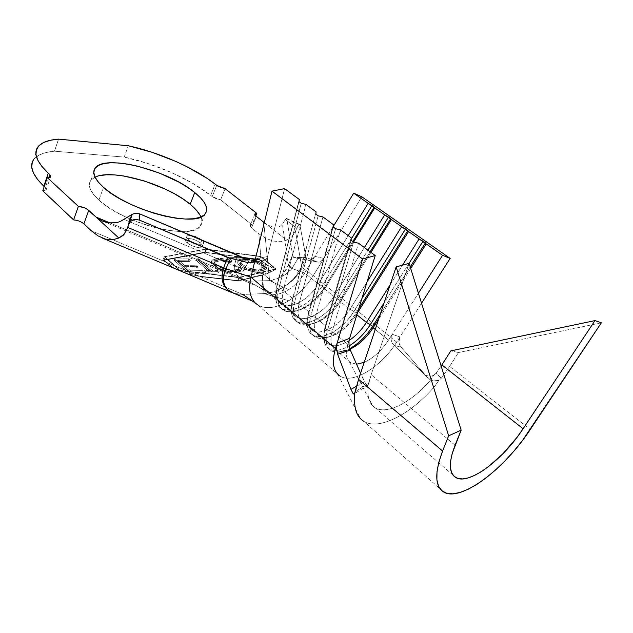 <?xml version="1.0" encoding="UTF-8"?>
<svg xmlns="http://www.w3.org/2000/svg" width="633" height="633" viewBox="0 0 633 633"><rect width="100%" height="100%" fill="white"/><g stroke="black" fill="none" stroke-linecap="round" stroke-linejoin="round"><path stroke-width="0.47" stroke-dasharray="3.17 2.37" d="M201.88 239.954C203.66 241.521 204.166 242.756 203.407 243.673C199.585 245.185 194.624 243.895 188.515 239.796L187.257 242.953C193.35 247.06 198.311 248.35 202.141 246.807C202.9 245.889 202.402 244.647 200.621 243.08L201.88 239.954L200.621 243.08L194.948 239.867L191.649 238.87L188.705 238.491L186.537 238.807L185.493 239.757L185.746 241.213L187.257 242.953L189.805 244.718L196.341 247.226L201.46 247.25L202.449 246.277L202.156 244.805L200.621 243.08C194.537 238.997 189.591 237.739 185.786 239.282C185.034 240.184 185.524 241.41 187.257 242.953L188.515 239.796C186.782 238.253 186.284 237.035 187.028 236.141C190.834 234.614 195.779 235.887 201.88 239.954L203.415 241.679L203.715 243.135L202.726 244.109L197.615 244.069L191.063 241.553L186.996 238.063L186.743 236.607L187.787 235.666L192.899 235.745L196.19 236.75L201.88 239.954M99.223 175.745L93.945 177.715L90.574 180.674L89.324 184.543L90.297 189.188L93.518 194.442L98.914 200.091L103.496 187.36L98.914 200.091C123.324 223.528 190.715 240.485 199.909 226.59C202.259 224.019 202.607 220.806 200.954 216.953M263.945 222.381L268.709 225.427L273.606 227.16L278.441 226.994L280.633 225.926L282.397 224.082L285.388 219.532L282.397 224.082L288.379 265.124C286.163 270.742 282.587 275.181 277.65 278.441C283.79 275.972 288.521 272.728 291.837 268.693L288.379 265.124L292.541 254.87L286.852 218.955L286.369 218.48L285.388 219.532L296.782 228.181L295.484 231.164L301.68 266.667L294.076 278.235L289.131 282.991L283.885 286.891L289.297 283.149L294.361 278.567C298.309 274.208 300.92 270.552 302.194 267.601L313.232 275.664L302.25 267.49L306.91 257.853L317.45 262.054L305.763 257.22L293.712 257.568L306.024 257.504L299.892 224.85L299.512 224.288L298.8 224.683L297.842 226.044L295.484 231.164L301.68 266.667C297.676 275.094 291.75 281.835 283.885 286.891C292.05 281.875 298.151 275.45 302.194 267.601L301.68 266.667L305.763 257.22L301.735 266.54L302.25 267.49L301.68 266.667L302.194 267.601L306.91 257.853L305.763 257.22L299.892 224.85L286.852 218.955L292.541 254.87L293.712 257.568L297.985 258.359L293.712 257.568L292.541 254.87L288.616 264.539L292.003 268.511L288.616 264.539L288.379 265.124L291.837 268.693L297.985 258.359L319.079 262.22L320.899 261.516L323.827 258.47L313.232 275.664L396.685 342.105L421.538 303.207L400.001 336.914L392.215 334.311L418.413 293.19L388.52 340.103L392.215 334.311L400.001 336.914L396.685 342.105C381.359 366.816 352.692 384.619 340.024 376.042L257.584 304.845C265.915 309.632 276.328 308.263 288.806 300.73L263.985 293.585L242.771 294.464L200.408 276.629L238.261 280.965L262.402 275.213L263.985 293.585L262.402 275.213L269.136 272.902L276.004 269.215L275.948 268.772L268.408 265.694L259.435 259.388L204.704 252.211L162.982 260.044L164.715 261.603L91.112 230.626L164.715 261.603L171.962 266.984L175.879 269.009M239.931 266.018L244.488 268.875L249.916 270.971L255.803 272.23L262.149 272.23L262.363 274.722L237.794 280.561L199.229 276.13L192.843 273.448L203.43 273.227L201.943 271.921L190.05 272.15L185.358 267.988L197.148 267.806L195.684 266.525L183.902 266.699L178.095 261.548L189.876 261.429L188.428 260.163L174.099 260.282L185.366 270.299L165.822 262.07L163.923 260.361L205.147 252.591L259.301 259.68L261.2 261.239L261.469 264.317L252.377 260.582L244.14 259.459L240.532 259.846L237.858 261.571L237.699 263.154L238.443 264.523L239.931 266.018L240.453 264.768C247.147 269.175 253.698 271.32 260.123 271.193L259.585 272.443C253.168 272.578 246.617 270.433 239.931 266.018C237.494 263.787 236.956 262.102 238.309 260.962L244.14 259.459C249.386 259.348 255.154 260.97 261.469 264.317L261.2 261.239L268.17 265.987L275.434 269.057L268.827 272.53L262.363 274.722L262.149 272.23L259.585 272.443L260.123 271.193L265.781 269.729C267.166 268.542 266.572 266.802 263.985 264.515C257.425 260.242 250.984 258.145 244.662 258.224L244.14 259.459L244.662 258.224L238.831 259.712C237.478 260.851 238.024 262.537 240.453 264.768L239.931 266.018M213.503 266.501L221.075 270.647L229.391 272.696L236.726 272.752L240.405 271.343L241.086 270.062L238.364 269.326L236.528 271.09L230.523 271.628L224.351 270.505L217.341 267.442L214.057 263.898L214.627 262.125L216.81 261.128L222.373 260.907L230.618 262.79L231.551 262.022L224.573 260.147L217.214 259.672L212.229 260.851L211.082 262.869L213.503 266.501C211.422 264.657 210.678 263.13 211.264 261.927L211.731 261.263L218.488 259.633L231.551 262.022L230.618 262.79L220.023 260.812L214.571 262.181C213.479 263.154 213.922 264.539 215.893 266.351C221.503 270.077 227.089 271.85 232.651 271.684L237.826 270.315L238.364 269.326L241.086 270.062L240.453 271.296L234.107 272.95L234.645 271.676L240.991 270.03L241.616 268.796L241.086 270.062L241.616 268.796L238.894 268.06L238.364 269.326L238.894 268.06L238.356 269.041L233.181 270.41L232.651 271.684L233.181 270.41C227.619 270.568 222.033 268.788 216.423 265.069L215.893 266.351L216.423 265.069C214.452 263.257 214.009 261.872 215.093 260.907L220.545 259.546L220.023 260.812L220.545 259.546L231.14 261.532L230.618 262.79L232.074 260.764L231.551 262.022L232.074 260.764L219.01 258.367L218.488 259.633L219.01 258.367L212.253 259.989L211.264 261.927L211.786 260.646C211.2 261.848 211.952 263.375 214.033 265.219L213.503 266.501L214.033 265.219C220.996 269.785 227.864 271.937 234.645 271.676L234.107 272.95C227.326 273.219 220.458 271.074 213.503 266.501M195.826 260.123L209.27 271.818L203.763 271.921L205.234 273.211L218.638 272.926L217.166 271.66L211.762 271.763L198.319 260.1L195.826 260.123L198.319 260.1L211.762 271.763L217.166 271.66L218.638 272.926L205.234 273.211L203.763 271.921L209.27 271.818L209.8 270.513L204.301 270.615L203.763 271.921L204.301 270.615L205.765 271.897L205.234 273.211L205.765 271.897L219.168 271.628L218.638 272.926L219.168 271.628L217.697 270.362L217.166 271.66L217.697 270.362L212.292 270.465L211.762 271.763L212.292 270.465L198.841 258.81L198.319 260.1L198.841 258.81L196.349 258.826L195.826 260.123L196.349 258.826L209.8 270.513L209.27 271.818L195.826 260.123M262.529 264.998L261.469 264.317L262.529 264.998M183.602 272.261L189.109 274.152L199.229 276.13L237.794 280.561L239.155 277.333L180.112 270.615L165.229 257.022L163.923 260.361L165.229 257.022L206.429 249.426L165.229 257.022L180.191 270.426L239.155 277.333L275.529 268.835L260.598 256.634L206.429 249.426L205.147 252.591L163.923 260.361L172.801 267.284L177.003 269.484L172.801 267.284L165.822 262.07L185.366 270.299L189.085 273.306L192.843 273.448L199.229 276.13L189.109 274.152L183.578 272.253M410.69 268.455L378.74 318.937L410.69 268.455M375.219 329.469L388.52 340.103C381.525 350.682 373.43 358.096 364.236 362.337C373.43 358.096 381.525 350.682 388.52 340.103L375.219 329.469M356.482 314.482L356.877 314.791L356.482 314.482L357.447 312.947L356.482 314.482C347.477 327.839 337.476 335.498 326.47 337.452C316.017 337.634 312.314 330.924 315.369 317.323C312.971 326.47 314.19 332.689 319 335.988C327.641 341.844 346.623 330.679 356.482 314.482L355.983 313.193L358.721 308.833L355.983 313.193L356.482 314.482M390.134 284.842L402.58 265.116L390.134 284.842M332.19 331.304C329.666 340.507 330.782 346.718 335.53 349.946C339.233 352.075 344.051 351.837 349.994 349.226L342.295 351.347C332.357 351.323 328.986 344.637 332.19 331.304L358.5 243.199L332.19 331.304L327.483 330.22C324.009 344.89 327.759 352.233 338.718 352.241L349.788 348.625C342.137 352.66 335.933 353.341 331.194 350.674C325.987 347.121 324.753 340.309 327.483 330.22L325.22 328.337C322.506 338.41 323.756 345.23 328.97 348.791C334.129 351.647 340.855 350.674 349.147 345.887C336.527 352.787 328.313 351.719 324.507 342.682C323.352 338.79 323.59 334.002 325.22 328.337L325.402 325.663L315.369 317.323L340.451 229.874L315.369 317.323L310.724 316.255C307.424 331.217 311.531 338.584 323.052 338.37C335.158 336.21 346.132 327.823 355.983 313.193C345.167 330.972 324.294 343.221 314.759 336.732C309.474 333.1 308.129 326.28 310.724 316.255L308.524 314.419C305.953 324.436 307.314 331.265 312.607 334.904C322.157 341.409 343.023 329.207 353.807 311.452L355.983 313.193L353.807 311.452L361.91 298.547L353.807 311.452C340.269 334.248 311.737 345.325 307.828 328.068C306.831 324.262 307.06 319.712 308.524 314.419L308.777 311.847L299.021 303.745C296.75 312.829 298.056 319.056 302.946 322.426C311.705 328.408 330.616 317.552 340.293 301.53L349.954 309.252L367.029 281.994L349.954 309.252C340.166 325.386 321.216 336.424 312.528 330.513C307.678 327.19 306.427 320.971 308.777 311.847L299.021 303.745L322.949 216.937L299.021 303.745L294.448 302.685C291.322 317.932 295.793 325.33 307.867 324.864C319.8 322.569 330.466 314.387 339.866 300.311L340.293 301.53L349.954 309.252L353.807 311.452L349.954 309.252C337.634 330.022 311.658 339.968 308.136 324.238C307.234 320.773 307.448 316.642 308.777 311.847L308.524 314.419L310.724 316.255L315.369 317.323L325.402 325.663C323.922 330.806 323.708 335.15 324.753 338.702C328.574 347.446 336.693 348.047 349.107 340.507C340.799 345.84 334.05 347.106 328.859 344.312C324.088 341.06 322.933 334.841 325.402 325.663L325.22 328.337L327.483 330.22L332.19 331.304L347.754 344.241L332.19 331.304M356.569 364.204L350.809 362.851C347.517 360.77 346.029 356.949 346.346 351.386L349.574 338.378L347.754 344.241C345.222 353.048 346.045 359.117 350.215 362.456L356.569 364.204M370.946 252.393L340.293 301.53L370.946 252.393M351.212 237.818L325.402 325.663L351.212 237.818M324.531 288.925L333.939 296.442L364.363 247.535L333.939 296.442C324.333 312.401 305.446 323.131 296.648 317.101C291.734 313.707 290.389 307.48 292.62 298.42L283.141 290.547C280.989 299.575 282.381 305.802 287.327 309.228C296.197 315.329 315.044 304.774 324.531 288.925L333.939 296.442L339.866 300.311L370.123 251.784L339.866 300.311L340.293 301.53C331.7 314.379 321.975 321.849 311.12 323.93C300.169 324.333 296.133 317.608 299.021 303.745L294.448 302.685L292.311 300.904C289.867 310.858 291.33 317.687 296.695 321.398C306.372 328.044 327.166 316.184 337.745 298.618L367.931 250.17L337.745 298.618L339.866 300.311C329.255 317.893 308.453 329.809 298.784 323.178C293.435 319.475 291.987 312.647 294.448 302.685L318.146 215.821L294.448 302.685L292.311 300.904L292.62 298.42L283.141 290.547L305.953 204.388L283.141 290.547L278.623 289.503C275.679 305.043 280.514 312.449 293.134 311.721C304.869 309.292 315.218 301.308 324.175 287.77L324.531 288.925L353.57 242.051L324.531 288.925C316.35 301.284 306.91 308.564 296.228 310.771C284.779 311.412 280.411 304.671 283.141 290.547L278.623 289.503L276.55 287.77C274.231 297.652 275.782 304.489 281.218 308.271C291.014 315.036 311.729 303.5 322.118 286.124L324.175 287.77L352.834 241.513L324.175 287.77L324.531 288.925M333.385 224.652L308.777 311.847L333.385 224.652M339.193 375.48C351.402 385.315 381.011 367.433 396.685 342.105L313.232 275.664C306.641 286.163 298.499 294.519 288.806 300.73C298.499 294.519 306.641 286.163 313.232 275.664L361.823 196.784L323.827 258.47L314.925 256.333L333.267 226.472L304.671 273.037L318.344 283.972L348.229 235.611L318.344 283.972C308.928 299.757 290.112 310.194 281.194 304.054C276.225 300.604 274.801 294.377 276.914 285.364L263.154 273.931C261.405 281.369 262.22 287.018 265.591 290.879L267.656 292.612C273.234 295.753 280.205 294.772 288.577 289.661C294.962 285.515 300.327 279.976 304.671 273.037L318.344 283.972L322.118 286.124L351.165 239.179L322.118 286.124L324.175 287.77C313.762 305.169 293.039 316.753 283.252 310.004C277.832 306.23 276.289 299.393 278.623 289.503L301.229 203.288L278.623 289.503L276.55 287.77L276.914 285.364L263.154 273.931C261.405 281.369 262.22 287.018 265.591 290.879L268.17 292.929C273.725 295.682 280.522 294.59 288.577 289.661C294.962 285.515 300.327 279.976 304.671 273.037L314.925 256.333L313.382 258.256L309.656 260.084M316.089 211.873L292.62 298.42L291.987 310.13C295.168 326.675 321.659 317.362 333.939 296.442L337.745 298.618C324.254 321.58 295.152 331.961 291.615 313.802C290.769 310.123 290.998 305.826 292.311 300.904L316.089 211.873M244.544 269.294L263.154 273.931L244.544 269.294L249.806 258.652L244.378 269.484L234.313 265.828L234.471 265.227L244.544 269.294L234.471 265.219L237.264 254.996L234.313 265.828L244.378 269.484C240.777 273.844 239.939 277.199 241.846 279.533C236.916 276.423 234.408 271.858 234.313 265.828L124.155 219.422L234.313 265.828L236.489 274.208L238.886 277.246L243.65 280.482L248.405 281.226L110.221 223.03L248.405 281.226L265.591 290.879L248.405 281.226L243.974 280.601L241.846 279.533M263.921 224.114L269.603 280.625L248.405 281.226L269.603 280.625L263.921 224.114M32.259 162.214L34.965 158.021L39.713 154.761L46.288 152.474L54.478 151.192L58.56 139.125L54.478 151.192C44.334 152.086 37.45 154.8 33.81 159.342L37.98 146.809M48.741 177.564L45.323 187.621L44.215 186.577L45.323 187.621L48.741 177.564M98.091 235.927L91.405 230.895M254.798 214.35L250.217 225.316L252.053 224.865L255.779 215.948L252.053 224.865L220.601 199.878L212.213 196.61L216.708 185.374L212.213 196.61L210.694 195.407C190.446 179.147 155.101 163.528 124.187 157.103L147.885 163.496L171.464 172.54L193.01 183.467L210.694 195.407L215.18 184.179L210.694 195.407L214.009 197.789L218.559 199.561L220.601 199.878L225.126 188.666L220.601 199.878L252.053 224.865L250.003 225.72L251.538 227.975L256.365 216.446L251.538 227.975L258.842 233.799L265.876 238.356L273.195 241.062L280.3 241.703L286.686 240.192L263.732 222.215L286.686 240.192L291.647 236.979L295.484 231.164L292.462 236.093M124.187 157.103L128.317 145.764L124.187 157.103L54.478 151.192L124.187 157.103M81.871 222.381L76.316 220.26M42.791 190.786L46.122 189.987L46.264 188.919L45.323 187.621L46.13 189.979L42.791 190.786M250.217 225.316L251.538 227.975L258.842 233.799L261.168 260.804L258.842 233.799L265.876 238.356L273.195 241.062L280.3 241.703L286.686 240.192M95.021 177.161L90.986 180.128C87.243 185.026 89.886 191.68 98.914 200.091L106.297 205.907L115.38 211.644L125.785 217.032L137.052 221.827L148.668 225.823L160.125 228.845L170.91 230.768L180.571 231.528L188.737 231.124L195.091 229.605L199.435 227.057L201.666 223.615L201.761 219.429L199.783 214.682M299.892 224.85L299.512 224.288L298.8 224.683L296.782 228.181L285.388 219.532L286.63 218.488L299.892 224.85M264.285 222.642L268.709 225.427L273.606 227.16L278.441 226.994L280.633 225.926L282.397 224.082L288.379 265.124L283.703 273.076L280.743 276.083L277.65 278.441L273.575 280.008L269.603 280.625L288.577 289.661L269.603 280.625L277.65 278.441L281.685 276.676L285.546 274.342L292.003 268.511L304.671 273.037L292.003 268.511L297.985 258.359L318.953 262.236L320.638 261.674L323.827 258.47L314.925 256.333L312.022 259.293L308.714 260.044M238.143 294.29L233.933 293.372L242.771 294.464L238.143 294.29M184.915 272.807L189.916 274.54L200.408 276.629L242.771 294.464L263.985 293.585C270.615 293.214 277.246 290.982 283.885 286.891L273.931 291.647L263.985 293.585L288.806 300.73C276.637 308.089 266.39 309.569 258.082 305.153M240.809 276.574L241.846 273.195L244.378 269.484M248.476 262.75L262.252 260.416L255.241 259.419L264.285 260.274L266.01 259.261L267.189 257.528M253.461 261.943L264.507 260.203L265.567 259.633L267.53 256.523L284.597 188.618L263.154 273.931L267.53 256.523L255.392 258.905L254.498 260.883L252.978 262.26M242.771 294.464L252.432 301.079M255.376 303.088L257.584 304.845M299.298 199.474L276.914 285.364L276.281 296.363C279.09 313.707 306.103 305.051 318.344 283.972L322.118 286.124C308.659 309.26 278.987 318.929 275.853 299.876L276.55 287.77L299.005 201.642L276.914 285.364L299.298 199.474M267.53 256.523L255.392 258.905M335.585 228.735L310.724 316.255L335.585 228.735M333.227 226.994L308.524 314.419L333.227 226.994M410.208 266.912L380.362 314.095L410.208 266.912M409.068 263.328L384.144 302.772L409.068 263.328L371.16 374.72L409.084 263.328M353.562 242.051L327.483 330.22L353.562 242.051M351.133 240.247L325.22 328.337L351.133 240.247M204.704 252.211L205.986 249.046L260.733 256.341L259.435 259.388L204.704 252.211L162.982 260.044L164.287 256.705L205.986 249.046L204.704 252.211M184.971 272.831L189.916 274.54L200.408 276.629L238.261 280.965L262.402 275.213L269.136 272.902L276.004 269.215L260.733 256.341L275.948 268.772L268.408 265.694L261.168 260.804L259.435 259.388L260.733 256.341L205.986 249.046L164.287 256.705L179.535 270.378L164.287 256.705L162.982 260.044L171.962 266.984L175.832 268.985M238.261 280.965L239.63 277.737L180.634 270.837L239.63 277.737L238.261 280.965M276.004 269.215L239.63 277.737L276.004 269.215M275.434 269.057L239.155 277.333L237.794 280.561L262.363 274.722L268.827 272.53L275.434 269.057L268.17 265.987L259.301 259.68L260.598 256.634L275.434 269.057M259.301 259.68L205.147 252.591L206.429 249.426L260.598 256.634L259.301 259.68M185.366 270.299L174.099 260.282L174.621 258.96L189.536 272.19L189.085 273.306L185.366 270.299M189.085 273.306L189.536 272.19L203.968 271.905L203.43 273.227L189.085 273.306M201.943 271.921L203.43 273.227L203.968 271.905L202.481 270.6L201.943 271.921L202.481 270.6L190.588 270.821L190.05 272.15L201.943 271.921M185.358 267.988L190.05 272.15L190.588 270.821L185.896 266.667L185.358 267.988L185.896 266.667L197.678 266.493L197.148 267.806L185.358 267.988M195.684 266.525L197.148 267.806L197.678 266.493L196.214 265.219L195.684 266.525L196.214 265.219L184.432 265.369L183.902 266.699L195.684 266.525M178.095 261.548L183.902 266.699L184.432 265.369L178.617 260.226L178.095 261.548L178.617 260.226L190.398 260.131L189.876 261.429L178.095 261.548M188.428 260.163L189.876 261.429L190.398 260.131L188.951 258.857L188.428 260.163L188.951 258.857L174.621 258.96L174.099 260.282L188.428 260.163M189.536 272.19L203.968 271.905L202.481 270.6L190.588 270.821L185.896 266.667L197.678 266.493L196.214 265.219L184.432 265.369L178.617 260.226L190.398 260.131L188.951 258.857L174.621 258.96L189.536 272.19M204.301 270.615L205.765 271.897L219.168 271.628L217.697 270.362L212.292 270.465L198.841 258.81L196.349 258.826L209.8 270.513L204.301 270.615M241.616 268.796L240.936 270.077L239.416 270.964L235.998 271.612L229.921 271.407L224.478 270.283L218.765 268.186L215.022 266.002L212.72 263.921L211.644 261.097L212.751 259.577L216.533 258.493L221.914 258.478L228.513 259.633L232.074 260.764L231.14 261.532L221.692 259.57L217.333 259.854L215.157 260.843L214.579 262.616L217.356 265.797L224.881 269.223L229.906 270.236L235.318 270.244L238.301 269.096L238.894 268.06L241.616 268.796M263.914 266.002L265.591 267.656M265.219 270.884L262.149 272.23M263.486 265.67L263.985 264.515L265.512 265.995L266.477 268.329L265.995 269.5L262.062 271.074L254.941 270.766L247.717 268.78L242.526 266.256L238.965 263.273L238.222 261.904L238.364 260.353L241.054 258.604L242.74 258.319L249.093 258.557L259.483 261.73L263.985 264.515M261.73 264.539L258.082 262.268L249.078 259.609L243.143 259.736L241.331 260.733L240.983 262.426L242.819 264.736L247.107 267.34L256.08 269.832L260.29 269.864L263.375 268.558L263.629 266.841L261.73 264.539C263.803 266.374 264.301 267.767 263.225 268.724L258.755 269.967L258.224 271.217L262.742 269.911C263.684 268.985 263.312 267.727 261.627 266.129L261.2 265.773L261.73 264.539L261.2 265.773C255.89 262.268 250.652 260.567 245.501 260.646L246.015 259.411C251.174 259.332 256.412 261.041 261.73 264.539M245.501 260.646L240.936 261.848C239.836 262.782 240.287 264.167 242.297 265.987L242.819 264.736C240.817 262.917 240.358 261.54 241.458 260.606L246.015 259.411L245.501 260.646L253.24 261.84L257.56 263.494L261.627 266.129L263.217 268.447L261.999 270.449L261.627 266.129L261.999 270.449L258.224 271.217L258.755 269.967C253.516 270.046 248.207 268.305 242.819 264.736L242.297 265.987C247.677 269.555 252.986 271.304 258.224 271.217L250.367 269.998L245.367 268.004L242.297 265.987L240.461 263.676L240.809 261.983L242.621 260.97L245.501 260.646M356.529 386.272L364.386 381.913L360.581 373.28L366.412 385.236L368.002 385.22L371.16 374.72L368.849 383.194L355.406 391.621L368.849 383.194L367.923 385.315L367.979 390.047C367.686 397.738 369.545 403.268 373.557 406.631C384.563 416.197 410.754 403.34 430.321 380.338L433.597 375.44L430.709 376.168L427.734 375.923L424.79 374.689L393.963 345.341L401.108 347.177L399.605 344.843L398.861 342.168L400.001 336.914L398.996 339.335L398.837 341.97L399.534 344.668L401.108 347.177L427.71 377.687L401.108 347.177L393.963 345.341L430.313 379.832L433.463 381.011L438.796 380.449L434.958 386.003C409.82 415.588 375.844 432.442 361.601 419.711M349.551 338.457L349.028 341.14M349.012 341.234L348.981 344.36M356.529 386.265L364.386 381.913L366.76 385.521M393.963 345.341L392.072 342.817L391.107 339.81L391.202 336.803L392.215 334.311L391.202 336.803L391.107 339.81L392.072 342.817L393.963 345.341M449.62 366.412L458.514 352.549L450.846 350.872L458.514 352.549L449.62 366.412L530.28 429.506L449.62 366.412L441.248 378.289L449.62 366.412M441.146 366.016L436.058 373.248L441.248 378.289L436.058 373.248L441.146 366.016M367.923 385.315L367.979 390.047C367.678 398.687 370.036 404.566 375.053 407.692C386.779 415.193 411.6 402.295 430.321 380.338L433.597 375.44L430.709 376.168L427.734 375.923L423.066 373.351L430.036 379.665L432.845 380.868L438.796 380.449L441.248 378.289L438.796 380.449L434.958 386.003C410.928 414.211 378.795 431.089 363.571 421.167L443.678 492.015M601.35 322.822L458.514 352.549L601.35 322.822M433.597 375.44L436.058 373.248L433.597 375.44M455.064 445.221L371.16 374.72L455.064 445.221M203.407 243.673L202.141 246.807M199.909 226.59L204.76 214.452M177.003 269.484L178.205 269.99M182.272 271.699L183.72 272.309M335.53 349.946L350.809 362.851M328.859 344.312L319 335.988M312.528 330.513L302.946 322.426M296.648 317.101L287.327 309.228M281.194 304.054L267.656 292.612M90.986 180.128L93.747 172.358M299.646 224.343L286.63 218.488M102.926 221.218L243.65 280.482M101.47 237.684L102.609 238.166M232.809 292.976L231.939 292.604M305.81 259.593L317.901 262.189M268.083 292.873L258.565 286.931L244.085 280.641M255.131 302.922L250.043 299.441M252.037 262.679L264.507 260.203M296.228 310.771L293.134 311.721M283.252 310.004L281.218 308.271M275.853 299.876L276.281 296.363M311.12 323.93L307.867 324.864M298.784 323.178L296.695 321.398M291.615 313.802L291.987 310.13M326.47 337.452L323.052 338.37M314.759 336.732L312.607 334.904M307.828 328.068L308.136 324.238M342.295 351.347L338.718 352.241M331.194 350.674L328.97 348.791M324.507 342.682L324.753 338.702M187.028 236.141L185.786 239.282M240.453 271.296L240.991 270.03M237.826 270.315L238.356 269.041M214.571 262.181L215.093 260.907M211.731 261.263L212.253 259.989M238.309 260.962L238.831 259.712M263.225 268.724L262.703 269.943M240.936 261.848L241.458 260.606M50.6 176.836L46.13 189.979M421.831 370.946L412.558 363.239M349.313 361.68L372.79 405.943M337.808 374.277L360.612 418.793M375.053 407.692L453.022 475.13M368.002 385.22L354.622 393.623"/><path stroke-width="0.95" d="M200.954 216.953C199.181 212.957 195.581 208.724 190.161 204.253L194.758 192.551C205.836 201.674 209.175 208.977 204.76 214.452C195.739 227.896 128.159 210.528 103.496 187.36L110.949 193.128L120.096 198.833L130.556 204.214L141.871 209.032L153.534 213.076L165.015 216.162L175.824 218.171L185.493 219.034L193.643 218.741L199.981 217.341L204.293 214.904L206.485 211.572L206.532 207.497L204.499 202.845L200.511 197.797L194.758 192.551L187.479 187.273L178.933 182.146L159.247 173.007L138.287 166.313L128.19 164.184L118.806 162.99L110.49 162.792L103.551 163.623L98.297 165.474L94.966 168.323L93.747 172.073L94.768 176.615L98.044 181.782L103.496 187.36C94.388 179.044 91.674 172.524 95.369 167.792C105.545 153.985 168.861 170.546 194.758 192.551L190.161 204.253L182.929 198.928L174.439 193.785L164.968 188.974L144.387 180.975L123.862 176.006L114.494 174.898L106.17 174.803L99.223 175.745M258.082 305.153L255.376 303.088C249.774 297.463 248.286 288.83 250.905 277.191L272 191.142L362.614 259.039L375.219 255.55L358.5 243.199L375.219 255.55L349.574 338.37L337.096 343.149L362.614 259.039L375.219 255.55L349.551 338.457M418.413 293.19L442.538 255.321L450.158 258.406L421.538 303.207L450.158 258.406L361.823 196.784L353.705 193.192L442.538 255.321L450.158 258.406L361.823 196.784L353.705 193.192L333.267 226.472L353.705 193.192L368.184 203.32L348.229 235.611L368.184 203.32L371.982 205.551L351.165 239.179L371.982 205.551L374.158 207.07L352.834 241.513L374.158 207.07L374.728 207.901L353.57 242.051L351.133 240.247L351.212 237.818L340.451 229.874L351.212 237.818L351.133 240.247L353.562 242.051L374.728 207.901L384.69 214.864L364.363 247.535L384.69 214.864L388.527 217.119L367.931 250.17L388.527 217.119L390.775 218.686L370.123 251.784L390.775 218.686L391.423 219.572L370.946 252.393L391.423 219.572L401.654 226.733L367.029 281.994L401.654 226.733L405.539 229.011L361.91 298.547L405.539 229.011L407.842 230.618L358.721 308.833L407.842 230.618L408.578 231.575L357.447 312.947L408.578 231.575L419.101 238.934L402.58 265.116L419.101 238.934L423.034 241.236L409.068 263.328L423.034 241.236L425.408 242.89L410.208 266.912L425.408 242.89L426.223 243.911L410.69 268.455L426.223 243.911L442.538 255.321L418.413 293.19M183.578 272.253L177.05 269.5L183.602 272.261M378.74 318.937L373.13 327.799L375.219 329.469L373.13 327.799L378.74 318.937M356.877 314.791L366.42 322.426L390.134 284.842L366.42 322.426C361.609 329.92 355.833 335.941 349.107 340.507C355.833 335.941 361.609 329.92 366.42 322.426L370.321 324.642L372.552 326.43L373.13 327.799C366.57 337.816 358.856 344.961 349.994 349.226C358.856 344.961 366.57 337.816 373.13 327.799L372.552 326.43L380.362 314.095L372.552 326.43C366.175 336.258 358.587 343.656 349.788 348.625C358.587 343.656 366.175 336.258 372.552 326.43L370.321 324.642L384.144 302.772L370.321 324.642C364.418 333.781 357.36 340.863 349.147 345.887C357.36 340.863 364.418 333.781 370.321 324.642L366.42 322.426L356.877 314.791M364.236 362.337L356.569 364.204L364.236 362.337M322.949 216.937L333.385 224.652L322.949 216.937L318.146 215.821L315.867 214.128L316.089 211.873L305.953 204.388L316.089 211.873L315.867 214.128L318.146 215.821L322.949 216.937M223.726 267.68L225.934 268.701L223.671 267.822L227.564 257.235L230.452 258.723L225.941 268.693L223.726 267.68L225.886 268.811C222.167 277.642 222.594 284.494 227.168 289.36C221.938 284.478 220.775 277.301 223.671 267.822L127.7 227.405L129.021 223.884L130.699 221.384L133.326 219.833L136.451 219.437L139.6 220.173L227.564 257.235L223.726 267.688M237.264 254.996L243.159 257.829L255.241 259.419L243.159 257.829L229.146 257.9L230.452 258.723L139.6 220.173L139.149 216.842L139.537 213.812L243.159 257.829L229.146 257.9L230.452 258.723L225.886 268.811C224.098 272.127 223.275 276.146 223.409 280.862L224.668 285.657L227.168 289.36L224.161 285.499L222.381 280.53C221.669 276.574 222.096 272.34 223.671 267.822L127.7 227.405L130.058 218.654L132.202 214.286L135.731 213.155L139.537 213.812L237.264 254.996M264.285 222.642L263.732 222.215L263.921 224.114L263.732 222.215L256.365 216.446L263.945 222.381M98.091 235.927L105.371 239.084L112.452 239.828L118.846 238.04L124.155 234.25L127.7 227.405L126.378 230.594L123.166 235.349L118.846 238.04L96.018 217.056L102.008 220.83L105.387 222.072L108.947 222.871L116.448 222.729L120.302 221.495L132.202 214.286L120.302 221.495L116.448 222.729L108.947 222.871L102.008 220.83L96.018 217.056L110.221 223.03L96.018 217.048L86.705 208.906L84.023 207.64L78.373 206.374L47.269 177.58L49.382 177.469L50.593 176.844L50.727 175.808L41.897 166.439L37.782 160.165L35.97 154.499L36.453 149.586L39.119 145.535L43.835 142.417L50.387 140.273L58.56 139.125L128.317 145.764L152.062 152.292L175.721 161.399L186.917 166.685L206.856 178.197L218.52 186.545L225.126 188.666L256.84 213.416L254.806 214.223L256.365 216.446L255.012 213.827L256.84 213.416L225.126 188.666L216.708 185.374L215.18 184.179C194.758 168.077 159.271 152.411 128.317 145.764L58.56 139.125C48.432 139.869 41.572 142.433 37.98 146.809C33.193 153.257 36.627 162.04 48.282 173.157L49.77 174.526L48.741 177.564L49.77 174.526L50.6 176.836L47.269 177.58L78.373 206.374L73.586 219.904L42.791 190.786L47.269 177.58L42.791 190.786L73.586 219.904L78.373 206.374C82.448 206.754 85.898 208.075 88.731 210.354L118.846 238.04L112.452 239.828L105.371 239.084L98.091 235.927L91.112 230.626L83.904 223.845L88.731 210.354L83.904 223.845L81.871 222.381M33.81 159.342C28.968 166.012 32.307 174.977 43.851 186.229L48.282 173.157L43.851 186.229L37.537 179.424L33.478 173.038L31.729 167.254L32.259 162.214M91.405 230.895L83.904 223.845C81.095 221.55 77.653 220.237 73.586 219.904L76.316 220.26M255.779 215.948L256.84 213.416L255.779 215.948M199.783 214.682L195.85 209.563L190.161 204.253C166.914 184.33 112.334 168.307 95.021 177.161M139.537 213.812L135.731 213.155L132.202 214.286L129.021 223.884L130.699 221.384L133.326 219.833L136.451 219.437L139.6 220.173L139.537 213.812M233.917 293.364L227.168 289.36L233.917 293.364M102.609 238.166L231.939 292.604M234.25 293.475L252.432 301.079L255.376 303.088L242.771 294.464M340.024 376.042C333.18 371.373 331.66 362.195 335.466 348.514L250.905 277.191L225.941 268.693L250.905 277.191C248.286 288.83 249.774 297.463 255.376 303.088M252.978 262.26L250.992 262.917L248.476 262.75L229.146 257.9L248.476 262.75L253.461 261.943M272 191.142L284.597 188.618L299.298 199.474L284.597 188.618L272 191.142L250.905 277.191L335.466 348.514L362.614 259.039L272 191.142M358.5 243.199L353.562 242.051L358.5 243.199M340.451 229.874L335.585 228.735L333.227 226.994L333.385 224.652L333.227 226.994L335.585 228.735L340.451 229.874M305.953 204.388L301.229 203.288L299.005 201.642L299.298 199.474L299.005 201.642L301.229 203.288L305.953 204.388M255.392 258.905L252.844 262.331L250.771 262.94L248.476 262.75M175.832 268.985L184.971 272.831M349.028 341.14L348.981 344.36L350.326 350.065L360.581 373.28L350.326 350.065L337.626 354.243L336.487 348.11L337.096 343.149L335.466 348.514C331.803 361.562 333.045 370.55 339.193 375.48M361.601 419.711C356.696 415.477 354.369 408.617 354.607 399.138L354.543 393.71L353.918 394.09L353.04 393.433L350.911 389.366L337.626 354.243L350.911 389.366L356.529 386.272M356.529 386.265L350.911 389.366L353.04 393.433L353.918 394.09L354.543 393.71L355.406 391.621L358.555 379.341L442.594 451.036L448.655 435.82L461.156 430.139L448.655 435.82L396.139 266.889L448.655 435.82L442.594 451.036L358.555 379.341L396.139 266.889L409.084 263.328L461.156 430.139L452.144 453.703L450.593 461.251L450.419 467.645L451.614 472.701L454.098 476.301L457.762 478.382L462.486 478.92L468.096 477.931L474.434 475.486L481.294 471.68L488.502 466.64L503.18 453.465L516.979 437.379L523.111 428.747L594.988 320.599L601.35 322.822L530.28 429.506C504.319 469.354 460.484 502.452 443.678 492.015C434.855 486.405 434.491 472.74 442.594 451.036L438.891 462.019L436.992 471.735L436.905 479.893L438.59 486.286L441.929 490.781L446.771 493.297L452.935 493.819L460.215 492.411L468.365 489.159L477.155 484.198L486.35 477.701L495.702 469.852L504.992 460.879L513.996 450.997L522.494 440.457L601.35 322.822L594.988 320.599L450.846 350.872L441.146 366.016L450.846 350.872L594.988 320.599L523.111 428.747L441.866 364.901L523.111 428.747C502.855 459.914 468.752 485.511 455.823 477.551C448.805 473.128 448.552 462.351 455.064 445.221L461.156 430.139L409.084 263.328L396.139 266.889L358.555 379.341L354.543 393.71L354.607 399.138C354.369 409.875 357.36 417.21 363.571 421.167M348.981 344.36L350.326 350.065L337.626 354.243L336.511 348.736L337.096 343.149L349.574 338.37L349.02 341.211M178.205 269.99L182.272 271.699M93.747 172.358L95.369 167.792M102.063 220.854L102.926 221.218M257.987 305.098L255.131 302.922M255.012 213.827L254.798 214.35M453.022 475.13L455.823 477.551"/></g></svg>
